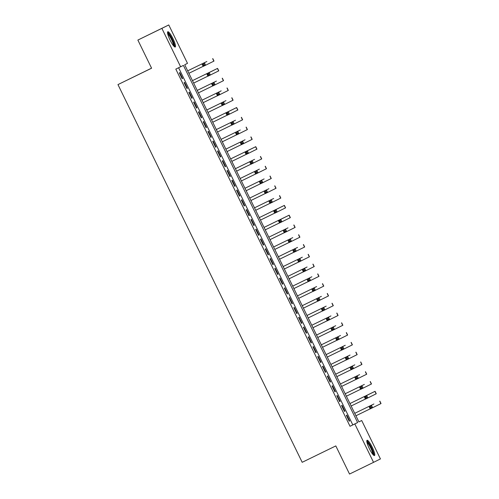 <?xml version="1.0" encoding="UTF-8"?>
<svg xmlns="http://www.w3.org/2000/svg" width="499" height="499" viewBox="0 0 499 499"><rect width="100%" height="100%" fill="white"/><g stroke="black" fill="none" stroke-linecap="round" stroke-linejoin="round"><path stroke-width="0.75" d="M369.335 448.632A8.489 1.622 -116 0 1 367.064 440.28A8.489 1.622 -116 0 1 372.235 447.191A8.489 1.622 -116 0 1 374.506 455.55A8.489 1.622 -116 0 1 369.335 448.632M170.078 40.101A8.489 1.622 -116 0 1 167.807 31.743A8.489 1.622 -116 0 1 172.978 38.66A8.489 1.622 -116 0 1 175.249 47.012A8.489 1.622 -116 0 1 170.078 40.101M151.565 68.157L117.964 84.593L302.188 462.305L335.808 445.919L349.531 474.05L373.545 462.342L354.814 423.938L357.608 422.553L183.407 65.388L180.613 66.772L161.882 28.368L168.768 24.95L187.499 63.354L184.711 64.745L358.912 421.904L361.7 420.52L380.431 458.93L373.545 462.342M117.964 84.593L151.59 68.207L137.867 40.07L168.768 24.95M358.9 421.886L361.7 420.52M346.35 415.336L349.213 421.206L349.68 420.975L346.817 415.106L346.35 415.336M341.578 405.55L344.441 411.419L344.909 411.188L342.04 405.319L341.578 405.55M336.806 395.763L339.669 401.633L340.131 401.402L337.268 395.532L336.806 395.763M332.035 385.976L334.898 391.852L335.359 391.621L332.496 385.746L332.035 385.976M327.257 376.19L330.126 382.066L330.588 381.835L327.724 375.959L327.257 376.19M322.485 366.409L325.348 372.279L325.816 372.048L322.953 366.179L322.485 366.409M317.713 356.623L320.576 362.492L321.044 362.262L318.181 356.392L317.713 356.623M312.942 346.836L315.805 352.706L316.272 352.475L313.409 346.605L312.942 346.836M308.17 337.05L311.033 342.925L311.501 342.694L308.632 336.819L308.17 337.05M303.398 327.269L306.261 333.139L306.723 332.908L303.86 327.038L303.398 327.269M298.627 317.483L301.49 323.352L301.951 323.121L299.088 317.252L298.627 317.483M293.849 307.696L296.718 313.565L297.179 313.335L294.316 307.465L293.849 307.696M289.077 297.909L291.94 303.779L292.408 303.548L289.545 297.678L289.077 297.909M284.305 288.123L287.168 293.998L287.636 293.768L284.773 287.892L284.305 288.123M279.534 278.342L282.397 284.212L282.864 283.981L280.001 278.111L279.534 278.342M274.762 268.556L277.625 274.425L278.093 274.194L275.223 268.325L274.762 268.556M269.99 258.769L272.853 264.638L273.315 264.408L270.452 258.538L269.99 258.769M265.219 248.982L268.082 254.858L268.543 254.627L265.68 248.752L265.219 248.982M260.441 239.202L263.304 245.071L263.771 244.841L260.908 238.965L260.441 239.202M255.669 229.415L258.532 235.285L259 235.054L256.137 229.184L255.669 229.415M250.897 219.629L253.76 225.498L254.228 225.267L251.365 219.398L250.897 219.629M246.126 209.842L248.989 215.711L249.456 215.481L246.593 209.611L246.126 209.842M241.354 200.055L244.217 205.931L244.678 205.7L241.815 199.825L241.354 200.055M236.582 190.275L239.445 196.144L239.907 195.914L237.044 190.044L236.582 190.275M231.81 180.488L234.673 186.358L235.135 186.127L232.272 180.258L231.81 180.488M227.033 170.702L229.896 176.571L230.363 176.34L227.5 170.471L227.033 170.702M222.261 160.915L225.124 166.791L225.592 166.56L222.729 160.684L222.261 160.915M217.489 151.128L220.352 157.004L220.82 156.773L217.957 150.898L217.489 151.128M212.717 141.348L215.58 147.217L216.048 146.987L213.185 141.117L212.717 141.348M207.946 131.561L210.809 137.431L211.27 137.2L208.407 131.331L207.946 131.561M203.174 121.775L206.037 127.644L206.499 127.413L203.636 121.544L203.174 121.775M198.396 111.988L201.265 117.864L201.727 117.633L198.864 111.757L198.396 111.988M193.624 102.208L196.487 108.077L196.955 107.846L194.092 101.977L193.624 102.208M188.853 92.421L191.716 98.291L192.184 98.06L189.321 92.19L188.853 92.421M184.081 82.634L186.944 88.504L187.412 88.273L184.549 82.404L184.081 82.634M180.613 66.772L175.81 69.118L350.011 426.277L352.805 424.892L178.611 67.752M179.309 72.848L182.172 78.717L182.64 78.486L179.771 72.617L179.309 72.848M137.867 40.07L161.882 28.368M350.011 426.277L354.814 423.938M352.805 424.892L357.608 422.553M182.172 78.717L182.64 78.486M186.944 88.504L187.412 88.273M191.716 98.291L192.184 98.06M196.487 108.071L196.955 107.846M201.259 117.858L201.727 117.633M206.031 127.644L206.499 127.413M210.809 137.431L211.27 137.2M215.58 147.211L216.048 146.987M220.352 156.998L220.82 156.773M225.124 166.785L225.592 166.56M229.896 176.571L230.363 176.34M234.667 186.358L235.135 186.127M239.439 196.138L239.907 195.914M244.217 205.925L244.678 205.7M248.989 215.711L249.456 215.481M253.76 225.498L254.228 225.267M258.532 235.279L259 235.054M263.304 245.065L263.771 244.841M268.075 254.852L268.543 254.627M272.853 264.638L273.315 264.408M277.625 274.425L278.093 274.194M282.397 284.205L282.864 283.981M287.168 293.992L287.636 293.768M291.94 303.779L292.408 303.548M296.712 313.565L297.179 313.335M301.483 323.352L301.951 323.121M306.261 333.132L306.723 332.908M311.033 342.919L311.501 342.694M315.805 352.706L316.272 352.475M320.576 362.492L321.044 362.262M325.348 372.273L325.816 372.048M330.12 382.059L330.588 381.835M334.891 391.846L335.359 391.621M339.669 401.633L340.131 401.402M344.441 411.419L344.909 411.188M349.213 421.2L349.68 420.975M206.86 61.502L187.686 70.846L206.86 61.502M188.884 73.297L203.155 66.342M203.792 63.997L204.397 62.787L205.588 65.238L203.187 66.404L201.995 63.959L203.311 65.438L204.272 64.97L203.792 63.997L202.831 64.465M204.272 64.97L205.588 65.238L213.996 61.065L212.805 58.614M203.187 66.404L203.311 65.438M167.583 33.134A7.348 1.403 -116 0 1 172.018 39.128A7.348 1.403 -116 0 1 174.02 46.338M173.471 45.715A6.805 1.297 64 0 0 171.444 39.409A6.805 1.297 64 0 0 167.733 33.951M174.706 46.912A8.439 1.609 64 0 0 172.205 39.041A8.439 1.609 64 0 0 167.552 32.235M366.84 441.665A7.348 1.403 -116 0 1 370.451 446.075A7.348 1.403 -116 0 1 373.433 453.697A7.348 1.403 -116 0 1 373.271 454.876M372.722 454.246A6.805 1.297 64 0 0 372.703 453.529A6.805 1.297 64 0 0 370.327 447.204A6.805 1.297 64 0 0 366.99 442.488M373.963 455.45A8.439 1.609 64 0 0 373.944 454.502A8.439 1.609 64 0 0 370.957 446.574A8.439 1.609 64 0 0 366.809 440.773M208.563 73.777L207.603 74.245L208.083 75.224L209.044 74.756L208.563 73.777L209.168 72.573L210.36 75.018L207.958 76.191L206.767 73.746L217.576 68.4L192.458 80.632M192.464 80.638L215.131 69.598L206.767 73.746L207.603 74.245M193.656 83.084L207.927 76.122M209.044 74.756L210.36 75.018L218.768 70.846L217.576 68.4M207.958 76.191L208.083 75.224M216.404 81.075L197.23 90.419L216.404 81.075M198.427 92.87L212.699 85.909M213.335 83.564L213.94 82.36L215.138 84.805L212.736 85.978L211.539 83.533L212.855 85.011L213.815 84.543L213.335 83.564L212.374 84.032M213.815 84.543L215.138 84.805L223.54 80.632L222.348 78.187M212.736 85.978L212.855 85.011M221.176 90.862L202.008 100.205L221.176 90.862M203.199 102.651L217.477 95.696M218.113 93.35L218.712 92.147L219.909 94.592L217.508 95.764L216.31 93.313L217.626 94.798L218.587 94.33L218.113 93.35L217.152 93.818M218.587 94.33L219.909 94.592L228.311 90.419L227.12 87.974M217.508 95.764L217.626 94.798M225.947 100.642L206.779 109.992L225.947 100.642M207.971 112.437L222.248 105.482M222.885 103.137L223.49 101.927L224.681 104.378L222.28 105.545L221.088 103.1L222.398 104.584L223.359 104.116L222.885 103.137L221.924 103.605M223.359 104.116L224.681 104.378L233.083 100.205L231.892 97.76M222.28 105.545L222.398 104.584M227.656 112.917L226.696 113.392L227.17 114.365L228.13 113.897L227.656 112.917L228.261 111.714L229.453 114.159L227.051 115.331L225.86 112.886L236.663 107.541L211.551 119.772M211.551 119.779L234.218 108.738L225.86 112.886L226.696 113.392M212.742 122.224L227.02 115.269M228.13 113.897L229.453 114.159L237.861 109.992L236.663 107.541M227.051 115.331L227.17 114.365M235.497 120.215L216.323 129.559L235.497 120.215M217.52 132.01L231.792 125.049M232.428 122.704L233.033 121.5L234.224 123.945L231.823 125.118L230.632 122.673L231.941 124.151L232.902 123.683L232.428 122.704L231.467 123.172M232.902 123.683L234.224 123.945L242.633 119.772L241.435 117.327M231.823 125.118L231.941 124.151M240.269 130.002L221.094 139.346L240.269 130.002M222.292 141.797L236.563 134.836M237.2 132.491L237.805 131.287L238.996 133.732L236.595 134.905L235.403 132.453L236.719 133.938L237.68 133.47L237.2 132.491L236.239 132.959M237.68 133.47L238.996 133.732L247.404 129.559L246.213 127.114M236.595 134.905L236.719 133.938M245.04 139.789L225.866 149.132L245.04 139.789M227.064 151.577L241.335 144.623M241.971 142.277L242.576 141.074L243.768 143.519L241.366 144.685L240.175 142.24L241.491 143.724L242.452 143.257L241.971 142.277L241.011 142.745M242.452 143.257L243.768 143.519L252.176 139.346L250.985 136.901M241.366 144.685L241.491 143.724M246.743 152.064L245.782 152.532L246.263 153.511L247.223 153.037L246.743 152.064L247.348 150.854L248.546 153.305L246.144 154.472L244.947 152.027L255.756 146.681L230.638 158.913M230.644 158.919L253.311 147.879L244.947 152.027L245.782 152.532M231.835 161.364L246.107 154.409M247.223 153.037L248.546 153.305L256.948 149.132L255.756 146.681M246.144 154.472L246.263 153.511M254.584 159.356L235.416 168.699L254.584 159.356M236.607 171.151L250.885 164.196M251.521 161.844L252.12 160.641L253.317 163.086L250.916 164.258L249.718 161.813L251.034 163.292L251.995 162.824L251.521 161.844L250.56 162.312M251.995 162.824L253.317 163.086L261.719 158.913L260.528 156.468M250.916 164.258L251.034 163.292M259.355 169.142L240.187 178.486L259.355 169.142M241.379 180.937L255.656 173.976M256.293 171.631L256.898 170.427L258.089 172.872L255.688 174.045L254.496 171.6L255.806 173.078L256.767 172.61L256.293 171.631L255.332 172.099M256.767 172.61L258.089 172.872L266.491 168.699L265.3 166.254M255.688 174.045L255.806 173.078M264.127 178.929L244.959 188.273L264.127 178.929M246.15 190.718L260.428 183.763M261.064 181.418L261.669 180.214L262.861 182.659L260.459 183.832L259.268 181.38L260.578 182.865L261.538 182.397L261.064 181.418L260.104 181.886M261.538 182.397L262.861 182.659L271.269 178.486L270.071 176.041M260.459 183.832L260.578 182.865M268.905 188.709L249.731 198.059L268.905 188.709M250.928 200.504L265.2 193.55M265.836 191.204L266.441 190L267.632 192.446L265.231 193.612L264.04 191.167L265.356 192.651L266.316 192.184L265.836 191.204L264.875 191.672M266.316 192.184L267.632 192.446L276.041 188.273L274.843 185.828M265.231 193.612L265.356 192.651M273.677 198.496L254.502 207.84L273.677 198.496M255.7 210.291L269.971 203.336M270.608 200.991L271.213 199.781L272.404 202.226L270.003 203.399L268.811 200.954L270.127 202.432L271.088 201.964L270.608 200.991L269.647 201.459M271.088 201.964L272.404 202.226L280.812 198.059L279.621 195.608M270.003 203.399L270.127 202.432M275.379 210.771L274.419 211.239L274.899 212.218L275.86 211.751L275.379 210.771L275.984 209.568L277.176 212.013L274.774 213.185L273.583 210.74L284.393 205.395L259.274 217.626M259.28 217.633L281.947 206.586L273.583 210.74L274.419 211.239M260.472 220.078L274.743 213.117M275.86 211.751L277.176 212.013L285.584 207.84L284.393 205.395M274.774 213.185L274.899 212.218M280.151 220.558L279.191 221.026L279.671 222.005L280.631 221.537L280.151 220.558L280.756 219.354L281.954 221.799L279.552 222.972L278.355 220.527L289.164 215.181L264.046 227.413M264.052 227.413L286.719 216.373L278.355 220.527L279.191 221.026M265.243 229.864L279.515 222.903M280.631 221.537L281.954 221.799L290.356 217.626L289.164 215.181M279.552 222.972L279.671 222.005M287.992 227.856L268.824 237.2L287.992 227.856M270.015 239.645L284.293 232.69M284.929 230.345L285.528 229.141L286.725 231.586L284.324 232.759L283.126 230.307L284.442 231.792L285.403 231.324L284.929 230.345L283.968 230.812M285.403 231.324L286.725 231.586L295.127 227.413L293.936 224.968M284.324 232.759L284.442 231.792M292.763 237.636L273.595 246.98L292.763 237.636M274.787 249.431L289.064 242.477M289.701 240.131L290.306 238.921L291.497 241.373L289.096 242.539L287.904 240.094L289.214 241.578L290.175 241.111L289.701 240.131L288.74 240.599M290.175 241.111L291.497 241.373L299.899 237.2L298.708 234.755M289.096 242.539L289.214 241.578M297.535 247.423L278.367 256.767L297.535 247.423M279.559 259.218L293.836 252.263M294.472 249.912L295.077 248.708L296.269 251.153L293.867 252.326L292.676 249.88L293.986 251.359L294.946 250.891L294.472 249.912L293.512 250.379M294.946 250.891L296.269 251.153L304.677 246.986L303.479 244.535M293.867 252.326L293.986 251.359M302.313 257.21L283.139 266.553L302.313 257.21M284.336 269.005L298.608 262.044M299.244 259.698L299.849 258.494L301.04 260.94L298.639 262.112L297.448 259.667L298.764 261.145L299.724 260.678L299.244 259.698L298.283 260.166M299.724 260.678L301.04 260.94L309.449 256.767L308.251 254.322M298.639 262.112L298.764 261.145M307.085 266.996L287.911 276.34L307.085 266.996M289.108 278.791L303.38 271.83M304.016 269.485L304.621 268.281L305.812 270.726L303.411 271.899L302.219 269.448L303.535 270.932L304.496 270.464L304.016 269.485L303.055 269.953M304.496 270.464L305.812 270.726L314.22 266.553L313.029 264.108M303.411 271.899L303.535 270.932M311.856 276.777L292.682 286.127L311.856 276.777M293.88 288.572L308.151 281.617M308.787 279.272L309.392 278.068L310.59 280.513L308.182 281.679L306.991 279.234L308.307 280.719L309.268 280.251L308.787 279.272L307.827 279.739M309.268 280.251L310.59 280.513L318.992 276.34L317.801 273.895M308.182 281.679L308.307 280.719M316.628 286.563L297.454 295.907L316.628 286.563M298.651 298.358L312.923 291.404M313.559 289.058L314.164 287.848L315.362 290.299L312.96 291.466L311.763 289.021L313.079 290.499L314.039 290.031L313.559 289.058L312.599 289.526M314.039 290.031L315.362 290.299L323.764 286.127L322.572 283.675M312.96 291.466L313.079 290.499M321.4 296.35L302.232 305.694L321.4 296.35M303.423 308.145L317.701 301.184M318.337 298.839L318.942 297.635L320.133 300.08L317.732 301.253L316.534 298.807L317.851 300.286L318.811 299.818L318.337 298.839L317.376 299.306M318.811 299.818L320.133 300.08L328.535 295.907L327.344 293.462M317.732 301.253L317.851 300.286M326.171 306.137L307.004 315.48L326.171 306.137M308.195 317.932L322.473 310.971M323.109 308.625L323.714 307.421L324.905 309.867L322.504 311.039L321.312 308.594L322.622 310.072L323.583 309.605L323.109 308.625L322.148 309.093M323.583 309.605L324.905 309.867L333.313 305.694L332.116 303.249M322.504 311.039L322.622 310.072M330.949 315.923L311.775 325.267L330.949 315.923M312.967 327.712L327.244 320.757M327.88 318.412L328.485 317.208L329.677 319.653L327.275 320.826L326.084 318.374L327.394 319.859L328.354 319.391L327.88 318.412L326.92 318.88M328.354 319.391L329.677 319.653L338.085 315.48L336.887 313.035M327.275 320.826L327.394 319.859M335.721 325.704L316.547 335.054L335.721 325.704M317.744 337.499L332.016 330.544M332.652 328.199L333.257 326.988L334.449 329.44L332.047 330.606L330.856 328.161L332.172 329.646L333.132 329.178L332.652 328.199L331.692 328.666M333.132 329.178L334.449 329.44L342.857 325.267L341.665 322.822M332.047 330.606L332.172 329.646M340.493 335.49L321.319 344.834L340.493 335.49M322.516 347.285L336.788 340.33M337.424 337.979L338.029 336.775L339.22 339.22L336.819 340.393L335.627 337.948L336.944 339.426L337.904 338.958L337.424 337.979L336.463 338.453M337.904 338.958L339.22 339.22L347.628 335.054L346.437 332.602M336.819 340.393L336.944 339.426M345.264 345.277L326.09 354.621L345.264 345.277M327.288 357.072L341.559 350.111M342.195 347.766L342.801 346.562L343.998 349.007L341.59 350.179L340.399 347.734L341.715 349.213L342.676 348.745L342.195 347.766L341.235 348.233M342.676 348.745L343.998 349.007L352.4 344.834L351.209 342.389M341.59 350.179L341.715 349.213M350.036 355.063L330.868 364.407L350.036 355.063M332.06 366.859L346.337 359.898M346.967 357.552L347.572 356.348L348.77 358.793L346.368 359.966L345.171 357.515L346.487 358.999L347.447 358.531L346.967 357.552L346.007 358.02M347.447 358.531L348.77 358.793L357.172 354.621L355.98 352.175M346.368 359.966L346.487 358.999M354.808 364.85L335.64 374.194L354.808 364.85M336.831 376.639L351.109 369.684M351.745 367.339L352.35 366.135L353.541 368.58L351.14 369.747L349.949 367.301L351.259 368.786L352.219 368.318L351.745 367.339L350.785 367.807M352.219 368.318L353.541 368.58L361.943 364.407L360.752 361.962M351.14 369.747L351.259 368.786M359.579 374.63L340.412 383.974L359.579 374.63M341.603 386.426L355.881 379.471M356.517 377.125L357.122 375.915L358.313 378.367L355.912 379.533L354.72 377.088L356.03 378.573L356.991 378.099L356.517 377.125L355.556 377.593M356.991 378.099L358.313 378.367L366.721 374.194L365.524 371.743M355.912 379.533L356.03 378.573M364.357 384.417L345.183 393.761L364.357 384.417M346.375 396.212L360.652 389.257M361.288 386.906L361.894 385.702L363.085 388.147L360.683 389.32L359.492 386.875L360.802 388.353L361.763 387.885L361.288 386.906L360.328 387.374M361.763 387.885L363.085 388.147L371.493 383.974L370.295 381.529M360.683 389.32L360.802 388.353M366.06 396.693L365.1 397.16L365.58 398.14L366.54 397.672L366.06 396.693L366.665 395.489L367.857 397.934L365.455 399.106L364.264 396.661L375.073 391.316L349.955 403.548M349.955 403.554L372.622 392.507L364.264 396.661L365.1 397.16M351.153 405.999L365.424 399.038M366.54 397.672L367.857 397.934L376.265 393.761L375.073 391.316M365.455 399.106L365.58 398.14M373.901 403.99L354.727 413.334L373.901 403.99M355.924 415.779L370.196 408.824M370.832 406.479L371.437 405.275L372.628 407.72L370.227 408.893L369.035 406.442L370.352 407.926L371.312 407.458L370.832 406.479L369.871 406.947M371.312 407.458L372.628 407.72L381.036 403.548L379.845 401.102M370.227 408.893L370.352 407.926M212.668 58.682L213.859 61.128M217.439 68.469L218.637 70.914M222.211 78.256L223.409 80.701M226.989 88.042L228.18 90.487M231.761 97.823L232.952 100.274M236.532 107.609L237.724 110.054M241.304 117.396L242.495 119.841M246.076 127.183L247.267 129.628M250.847 136.969L252.045 139.414M255.619 146.75L256.817 149.201M260.397 156.536L261.588 158.981M265.169 166.323L266.36 168.768M269.94 176.11L271.132 178.555M274.712 185.89L275.903 188.341M279.484 195.677L280.675 198.122M284.255 205.463L285.453 207.908M289.027 215.25L290.225 217.695M293.805 225.037L294.996 227.482M298.577 234.817L299.768 237.268M303.348 244.604L304.54 247.049M308.12 254.39L309.311 256.835M312.892 264.177L314.083 266.622M317.663 273.957L318.861 276.409M322.435 283.744L323.633 286.189M327.213 293.531L328.404 295.976M331.985 303.317L333.176 305.762M336.756 313.104L337.948 315.549M341.528 322.884L342.719 325.336M346.3 332.671L347.491 335.116M351.071 342.457L352.269 344.903M355.843 352.244L357.041 354.689M360.621 362.031L361.812 364.476M365.393 371.811L366.584 374.262M370.164 381.598L371.356 384.043M374.936 391.384L376.127 393.83M379.708 401.171L380.899 403.616"/></g></svg>
